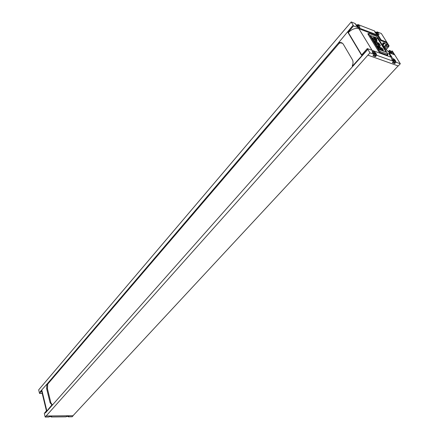 <?xml version="1.0" encoding="UTF-8"?>
<svg xmlns="http://www.w3.org/2000/svg" width="439" height="439" viewBox="0 0 439 439"><rect width="100%" height="100%" fill="white"/><g stroke="black" fill="none" stroke-linecap="round" stroke-linejoin="round"><path stroke-width="0.66" d="M358.048 26.269C354.641 23.777 359.557 25.654 358.048 26.269M356.951 24.985L357.769 25.297L358.356 26.285L356.951 24.985M394.293 60.95C390.908 58.48 395.665 60.198 394.293 60.95M393.168 59.638L393.959 59.929L394.579 60.955L393.349 60.148L393.284 59.545M377.222 33.594C373.902 31.153 378.627 32.963 377.222 33.594M376.135 32.327L376.925 32.629L377.513 33.605L376.135 32.327M374.977 53.997C371.504 51.473 376.453 53.256 374.977 53.997M373.841 52.664L374.665 52.965L375.285 54.002L373.841 52.664M39.603 388.806L38.676 389.832L39.532 393.404L41.919 390.49L46.748 410.492L45.102 412.353L45.36 412.989L367.838 49.349L369.951 52.839L374.226 54.376L372.985 55.753L375.493 56.647L376.733 55.27L393.596 61.334L392.356 62.678L394.76 63.54L396 62.195L400.324 63.748L392.285 50.94L394.666 54.831L389.157 52.812L392.142 57.597L367.278 48.575L367.838 49.349M46.09 416.04L73.088 415.782L72.166 416.77L68.275 416.809L68.824 416.216L66.679 416.238L66.13 416.83L51.16 416.99L51.703 416.386L49.492 416.408L48.954 417.012L45.19 417.05L369.951 52.839M388.592 46.512L389.13 45.919L381.343 33.507L377.052 31.86L376.64 32.327M377.052 31.86C378.533 33.134 379.164 34.11 378.945 34.78C376.733 34.483 375.29 33.221 374.615 30.993L357.933 24.529C359.426 25.808 360.057 26.784 359.832 27.465C357.565 27.207 356.084 25.934 355.387 23.64L351.216 21.95L39.548 388.806M357.933 24.529L357.516 25.018M400.324 63.748L398.261 65.971L367.887 55.149M369.1 33.479L376.388 36.234L377.6 37.266L387.955 54.227L380.262 51.572L379.016 50.518L368.809 33.94L368.711 33.485L369.1 33.479M379.137 49.558L370.494 35.543L377.48 38.182L386.15 52.126L379.137 49.558M398.124 65.921L72.989 415.733L46.079 415.991M353.538 25.928L378.259 35.329L377.759 35.894L358.932 28.744C355.376 27.816 351.848 29.1 348.341 32.601L347.957 32.459L353.538 25.928L351.216 21.95M378.259 35.329L381.151 39.971L386.638 42.04L389.13 45.919M386.638 42.04L386.139 42.594L388.553 46.446L389.058 45.892M393.553 54.42L391.703 51.473L392.214 50.913M389.157 52.812L388.652 53.371L391.028 57.191M51.489 416.386L51.231 416.913M45.124 412.44L44.312 413.362L45.19 417.05M68.588 416.221L68.303 416.787M45.255 412.995L51.95 404.857L50.112 402.837L46.66 388.745L46.869 384.213L40.158 391.753L40.311 392.378M338.623 42.77L46.935 384.213M339.358 43.093L47.615 384.224M46.918 384.427L47.697 384.438L46.907 384.229M47.697 384.438L47.445 388.756L50.902 402.837L52.323 404.857L51.956 404.857M341.97 42.682L339.517 43.115M42.221 393.426L39.532 393.404M41.925 392.192L42.007 390.853M374.226 54.376C372.662 53.026 372.009 51.989 372.261 51.259C374.61 51.533 376.113 52.861 376.766 55.232L376.766 55.232M393.596 61.334C392.038 59.989 391.385 58.958 391.632 58.244C393.926 58.557 395.385 59.869 396.022 62.173L396 62.195M353.11 25.226L338.688 42.561L339.676 43.17M367.723 49.305L352.435 66.097L352.232 65.905C353.252 63.529 353.302 61.455 352.391 59.682L343.051 43.785L340.093 42.369L338.787 42.852M347.957 32.459L361.495 55.105L367.278 48.575M381.151 39.971L380.651 40.531L377.759 35.894M367.953 34.121L368.365 33.655L367.893 33.66L368.008 34.215L378.506 51.281L379.998 52.543L387.363 55.221L387.813 55.21L387.648 54.562M386.693 44.987L385.886 44.877L387.16 46.309L388.378 46.764L388.553 46.446M386.139 42.594L380.651 40.531M358.932 28.744L372.096 50.326M391.703 51.473L389.431 50.337L389.975 51.412L391.511 52.356L391.698 53.174L390.441 52.954L388.235 51.572L385.233 48.52L383 44.932L382.616 43.428L382.912 42.912L384.152 42.89L386.814 44.855M348.341 32.601L361.676 54.897M390.836 53.097L391.511 52.356M376.613 39.159L377.48 38.182M380.207 45.81L379.296 46.995M380.328 45.612L380.141 45.096L379.938 46.276L378.171 45.623L377.304 46.589M378.451 46.254L379.345 47.077L378.451 46.254L377.65 47.149M378.879 44.553L377.683 43.192L378.879 44.553M380.569 50.084L378.956 47.807L378.423 48.4M379.954 47.286L381.546 47.906C383.856 50.501 383.609 50.929 380.811 49.19L379.872 49.826M381.963 49.541L380.761 48.164L381.963 49.541M376.069 38.566L377.074 41.211L375.109 40.673L373.929 39.669L373.402 40.262M374.253 41.639L375.372 39.856L374.67 39.258L373.929 39.669L372.837 37.897L372.31 38.495M372.93 37.551L372.837 37.897L373.71 37.705C375.372 37.639 376.442 38.55 376.92 40.437L376.876 41.332L376.239 42.051M375.389 41.304L376.283 42.122L375.389 41.304L374.599 42.199M375.817 39.614L374.626 38.259L375.817 39.614M378.846 46.891L378.045 47.785M376.064 42.391L375.96 42.49C375.762 43.28 376.503 44.323 378.171 45.623L378.434 44.805C377.063 43.664 376.558 42.852 376.925 42.364L379.175 43.538L380.141 45.096M380.163 45.113L378.467 42.934L376.881 42.32M376.289 42.259L376.925 42.364M378.325 48.246L379.356 47.225L378.956 47.807L379.998 47.33L381.546 47.906C382.918 48.817 383.494 49.876 383.269 51.072M379.356 47.225L379.998 47.33M379.131 47.357L378.308 48.219M377.052 41.233L376.08 42.38M375.784 41.935L374.988 42.83M394.645 62.481L394.776 63.523L396.022 62.173M394.968 62.129L394.184 62.98L392.548 62.47M393.553 61.482L393.926 61.965M375.389 55.544L375.537 56.598M375.702 55.193L374.917 56.071L373.183 55.533M374.357 54.639L374.686 55.073M374.599 53.783L375.021 53.311M374.28 53.399L374.665 52.965M376.881 33.391L377.26 32.963M376.569 33.029L376.925 32.629M393.498 61.444L394.381 61.937C395.221 62.14 395.319 61.756 394.677 60.785M393.887 60.725L394.31 60.269M393.585 60.335L393.959 59.929M357.083 25.457L357.428 25.05L357.083 25.457M357.736 26.077L358.114 25.638M357.401 25.725L357.769 25.297M46.66 388.745L47.445 388.756M50.112 402.837L50.902 402.837M382.742 44.465L384.152 42.89M383.071 45.052L384.794 43.132M384.141 46.764L385.87 44.844M384.163 46.797L385.886 44.877M384.63 47.549L386.358 45.634M385.206 48.477L387.16 46.309M385.941 49.464L388.378 46.764M388.482 51.775L389.503 50.655M389.184 52.285L389.975 51.412M389.645 52.57L390.381 51.758M390.342 52.916L391.144 52.038M387.193 55.16L387.686 54.623M386.852 55.034L387.577 54.238M379.576 52.329L380.262 51.572M378.434 51.165L379.016 50.518M368.239 34.588L368.809 33.94M379.982 45.376L378.434 44.805M380.811 49.19L379.834 47.615M376.92 40.437L375.372 39.856M374.67 39.258L373.71 37.705M355.738 24.974L356.934 24.782M358.465 26.11L358.449 27.333M375.383 53.794C376.064 54.815 375.954 55.221 375.06 55.001L374.132 54.48M372.612 52.675L373.869 52.444M375.789 54.946L374.983 55.204L373.99 54.639M372.409 52.34L372.684 52.17M391.956 59.589L393.174 59.419M395.056 61.894L394.299 62.135L393.355 61.597M374.944 32.261L376.102 32.124M377.617 33.463L377.622 34.632M375.125 31.822L374.78 31.998L375.965 32.201M377.513 33.545L377.908 34.763L378.034 34.412M50.205 416.699L49.42 416.49L50.968 416.391L49.437 416.474M67.354 416.523L66.596 416.326L68.094 416.221L66.613 416.309M46.885 384.213L47.653 384.224M41.771 391.55L46.43 410.855M338.738 42.874L339.627 43.192M340.093 42.369L340.982 42.687M384.092 46.682L385.854 44.723M386.062 49.596L388.619 46.764M388.279 51.604L389.431 50.337M387.127 55.138L387.944 54.238M368.036 34.253L368.711 33.485M380.108 46.183L379.329 47.05M375.822 38.341L372.914 37.567L372.223 38.352M380.328 45.618L380.13 46.155M372.404 52.329L372.81 52.115M375.828 54.826L375.718 55.171M395.095 61.778L394.99 62.108M68.824 416.216L68.308 416.781"/></g></svg>
